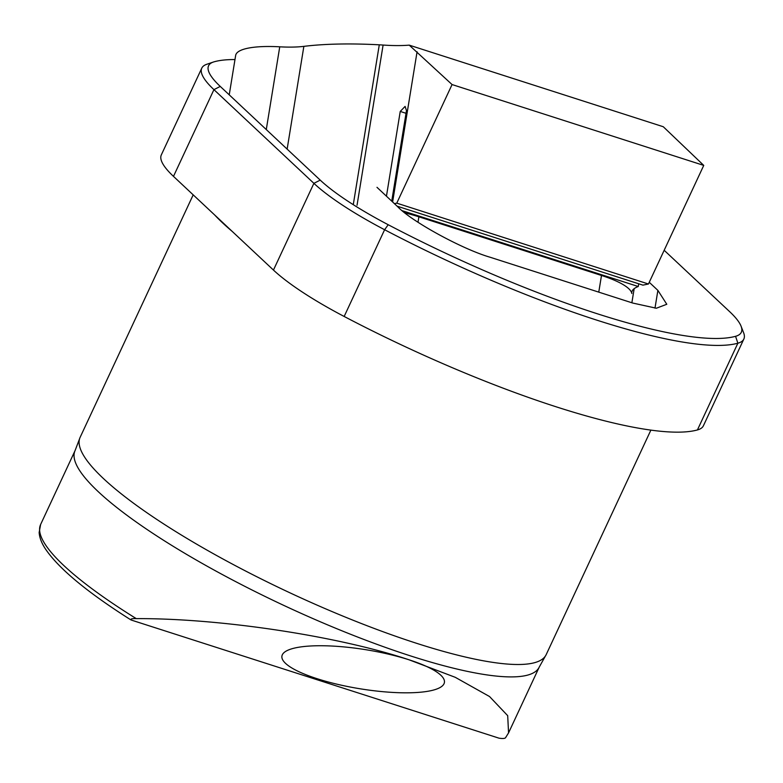<?xml version="1.0" encoding="UTF-8"?>
<svg xmlns="http://www.w3.org/2000/svg" width="783" height="783" viewBox="0 0 783 783"><rect width="100%" height="100%" fill="white"/><g stroke="black" fill="none" stroke-linecap="round" stroke-linejoin="round"><path stroke-width="1.17" d="M597.4 313.797A302.483 61.514 25 0 0 735.57 336.308L737.87 343.208A307.631 62.562 -155 0 1 597.351 320.316A307.631 62.562 -155 0 1 384.61 229.732A133.756 27.199 -155 0 1 313.895 183.339L213.935 89.644A133.756 27.199 -155 0 1 201.779 68.15A133.756 27.199 -155 0 1 206.81 64.265L213.407 62.023A128.608 26.152 25 0 0 220.258 86.424L320.218 180.119A128.608 26.152 25 0 0 388.211 224.731A302.483 61.514 25 0 0 597.4 313.797M317.281 678.753A82.313 19.741 -170.8 0 0 399.702 692.73A82.313 19.741 -170.8 0 0 444.411 682.502A82.313 19.741 -170.8 0 0 409.059 659.805A82.313 19.741 -170.8 0 0 326.638 645.828A82.313 19.741 -170.8 0 0 281.929 656.056A82.313 19.741 -170.8 0 0 317.281 678.753M193.195 194.85L80.14 437.305A257.118 52.285 25 0 0 79.582 438.754A257.118 52.285 25 0 0 183.428 536.286A257.118 52.285 25 0 0 417.251 643.518A257.118 52.285 25 0 0 545.428 655.978A257.118 52.285 25 0 0 546.191 654.627L650.879 430.121M320.218 180.119L313.895 183.339L273.453 270.066L232.297 231.494A257.118 52.285 -155 0 1 214.64 214.953L173.483 176.381A133.756 27.199 -155 0 1 161.327 154.887L201.779 68.15M508.559 732.888L505.789 737.322C505.426 738.506 503.175 738.79 499.035 738.183L131.554 620.146C130.154 618.971 131.72 618.462 136.281 618.629C219.769 618.178 338.178 636.05 409.059 659.805L455.266 677.315L489.541 696.537L507.697 715.672L508.559 732.888L539.252 667.067L545.428 655.978M234.978 59.567A302.483 61.514 25 0 0 214.317 61.749A128.608 26.152 25 0 0 213.407 62.023M664.17 250.286L729.629 311.634A128.608 26.152 -155 0 1 741.07 326.188A128.608 26.152 -155 0 1 735.57 336.308M649.244 282.291L657.886 290.385L654.989 308.14M376.985 187.323L397.813 206.839C411.838 221.609 462.655 249.337 490.197 257.264L632.821 303.07L656.369 308.228L666.793 304.274L657.886 290.385M131.554 620.146L130.712 619.784C87.158 592.193 58.745 568.595 45.463 548.971C41.607 543.148 39.502 537.647 39.15 532.479L40.628 524.473A256.08 52.079 25 0 0 136.281 618.629M273.453 270.066A133.756 27.199 25 0 0 344.168 316.469A307.631 62.562 25 0 0 697.428 429.945A133.756 27.199 -155 0 0 703.408 425.766L743.85 339.039A133.756 27.199 25 0 0 743.596 332.687L741.07 326.188M232.297 231.494L214.64 214.953M697.428 429.945L737.87 343.208A133.756 27.199 25 0 0 743.85 339.039M452.065 84.554L703.751 165.399L663.279 126.738L409.235 45.14L452.065 84.554L396.766 203.149L648.451 284.004L643.978 284.924A70.734 16.972 -170.8 0 0 642.951 285.149L397.098 206.174M229.233 94.841L235.663 55.368A70.734 16.972 9.2 0 1 279.746 46.814L266.279 129.567M357.038 205.254L383.102 45.052A70.734 16.972 9.2 0 0 379.285 44.817A205.126 49.202 9.2 0 0 303.863 46.363A64.304 15.425 9.2 0 1 279.746 46.814M383.102 45.052A70.734 16.972 -170.8 0 0 409.235 45.14M631.852 293.527A70.734 16.972 9.2 0 0 601.491 275.469L418.895 216.813A70.734 16.972 -170.8 0 0 404.84 212.839M402.188 210.686L638.253 286.519A70.734 16.972 -170.8 0 0 631.832 292.088M394.397 203.639L396.766 203.149M638.703 283.779L638.253 286.519M391.735 201.153L406.475 110.56L405.095 106.41L400.24 111.44L386.45 196.2M703.751 165.399L648.451 284.004M40.628 524.473L75.07 450.616A256.08 52.079 25 0 0 175.089 547.464A256.08 52.079 25 0 0 410.83 656.007A256.08 52.079 25 0 0 539.252 667.067M388.211 224.731L384.61 229.732L344.168 316.469M220.258 86.424L213.935 89.644L173.483 176.381M634.161 288.673L631.871 302.767M303.863 46.363L287.136 149.113M379.285 44.817L353.27 204.676M418.895 216.813L418.005 222.255M601.491 275.469L598.77 292.137M417.075 51.756L392.626 201.985M400.24 111.44L406.034 113.3M75.07 450.616L79.582 438.754"/></g></svg>
